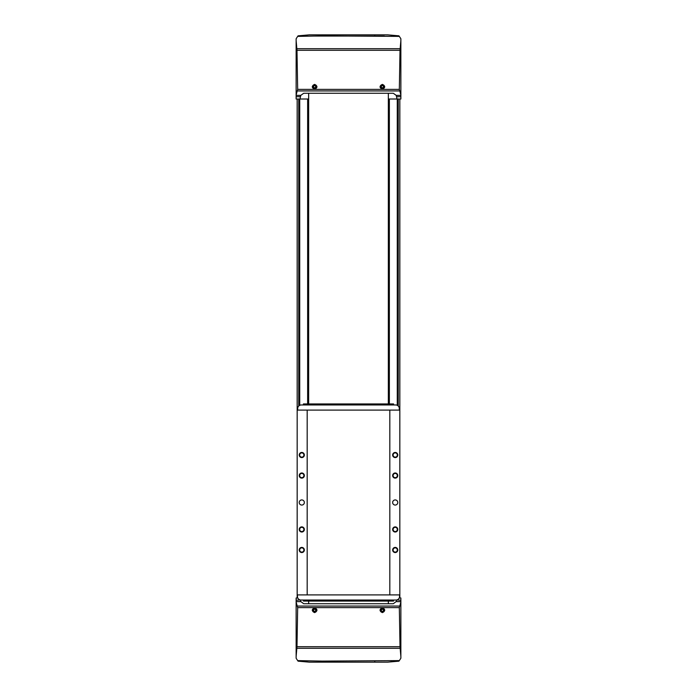 <?xml version="1.0" encoding="UTF-8"?>
<svg xmlns="http://www.w3.org/2000/svg" width="697" height="697" viewBox="0 0 697 697"><rect width="100%" height="100%" fill="white"/><g stroke="black" fill="none" stroke-linecap="round" stroke-linejoin="round"><path stroke-width="1.05" d="M300.764 601.598A3.084 3.084 0 0 1 300.738 601.502L300.416 600.274A25.667 25.667 0 0 0 300.738 601.502L303.7 603.733L393.3 603.733L396.262 601.502A25.667 25.667 0 0 0 396.584 600.274L396.262 601.502A3.084 3.084 0 0 1 396.236 601.598M400.862 96.726L396.584 96.726A25.667 25.667 0 0 0 396.262 95.498L397.011 99.018L400.862 99.018L400.862 95.376L396.227 95.376L393.3 93.267L303.7 93.267L300.773 95.376L296.138 95.376L296.138 99.018L299.989 99.018L300.738 95.498A25.667 25.667 0 0 0 300.416 96.726L296.138 96.726M307.943 403.938L307.943 99.018L308.666 99.018M388.334 99.018L389.057 99.018L389.057 403.938M297.785 597.982L296.138 597.982L296.138 658.247L297.68 660.617L322.214 661.104L322.214 662.15L309.381 662.15L298.037 661.157M400.862 602.086L399.329 607.618L400.017 646.711L400.862 656.443L400.862 597.982L399.215 597.982M296.138 600.274L300.346 599.969M296.138 40.557L296.983 50.289L297.671 89.382L296.138 94.914L296.138 38.753L297.68 36.383L322.214 35.895L399.32 36.383L400.862 38.753L400.862 95.376M298.037 35.843L309.381 34.85L322.214 34.85L322.214 35.895M299.928 36.183L306.915 35.93L299.928 36.183M322.214 34.85L387.619 34.85L398.963 35.843M391.287 35.808L398.292 36.427L391.287 35.808M299.928 660.817L306.915 661.07L299.928 660.817M400.862 656.443L400.862 658.247L399.32 660.617L322.214 661.104M374.786 661.104L374.786 662.15L387.619 662.15L398.963 661.157M391.287 661.192L398.292 660.573L391.287 661.192M296.138 94.914L296.138 95.376M400.862 94.914L399.329 89.382L400.017 50.289L400.862 40.557M314.617 89.26C311.533 87.639 311.533 86.01 314.617 84.389C317.71 86.01 317.71 87.639 314.617 89.26M382.383 89.26C379.29 87.639 379.29 86.01 382.383 84.389C385.467 86.01 385.467 87.639 382.383 89.26M296.138 656.443L296.983 646.711L297.671 607.618L296.138 602.086M314.617 607.74C317.71 609.361 317.71 610.99 314.617 612.611C311.533 610.99 311.533 609.361 314.617 607.74M382.383 607.74C385.467 609.361 385.467 610.99 382.383 612.611C379.29 610.99 379.29 609.361 382.383 607.74M374.786 662.15L322.214 662.15M399.834 99.018L399.834 410.097L389.823 410.097L389.823 594.907L297.166 594.907L297.166 597.982M389.823 594.907L399.834 594.907L399.834 597.982M397.011 99.018L389.057 99.018M307.943 99.018L299.989 99.018M297.166 99.018L297.166 410.097L389.823 410.097M396.654 599.969L400.862 600.274M382.383 608.246A2.056 2.056 0 0 1 384.16 611.33A2.056 2.056 0 0 1 380.606 611.33A2.056 2.056 0 0 1 382.383 608.246M382.975 609.274L381.79 609.274L381.198 610.302L381.79 611.33L382.975 611.33L383.568 610.302L382.975 609.274M382.383 88.754A2.056 2.056 0 0 1 380.327 86.698A2.056 2.056 0 0 1 382.383 84.642A2.056 2.056 0 0 1 384.43 86.698A2.056 2.056 0 0 1 382.383 88.754M382.975 85.67L381.79 85.67L381.198 86.698L381.79 87.726L382.975 87.726L383.568 86.698L382.975 85.67M314.617 608.246A2.056 2.056 0 0 1 316.394 611.33A2.056 2.056 0 0 1 312.84 611.33A2.056 2.056 0 0 1 314.617 608.246M315.21 609.274L314.025 609.274L313.432 610.302L314.025 611.33L315.21 611.33L315.802 610.302L315.21 609.274M314.617 88.754A2.056 2.056 0 0 1 312.57 86.698A2.056 2.056 0 0 1 314.617 84.642A2.056 2.056 0 0 1 316.673 86.698A2.056 2.056 0 0 1 314.617 88.754M315.21 85.67L314.025 85.67L313.432 86.698L314.025 87.726L315.21 87.726L315.802 86.698L315.21 85.67M308.666 603.733L308.666 601.067M308.666 403.938L308.666 93.267M388.334 603.733L388.334 601.067M388.334 403.938L388.334 93.267M301.784 547.415A2.57 2.57 0 0 1 304.005 551.266A2.57 2.57 0 0 1 299.562 551.266A2.57 2.57 0 0 1 301.784 547.415M301.784 452.449A2.57 2.57 0 0 1 304.005 456.3A2.57 2.57 0 0 1 299.562 456.3A2.57 2.57 0 0 1 301.784 452.449M301.784 526.888A2.57 2.57 0 0 1 304.005 530.739A2.57 2.57 0 0 1 299.562 530.739A2.57 2.57 0 0 1 301.784 526.888M301.784 472.984A2.57 2.57 0 0 1 304.005 476.835A2.57 2.57 0 0 1 299.562 476.835A2.57 2.57 0 0 1 301.784 472.984M301.784 499.932A2.57 2.57 0 0 1 304.005 503.783A2.57 2.57 0 0 1 299.562 503.783A2.57 2.57 0 0 1 301.784 499.932M297.166 594.907L297.166 410.097M307.177 594.907L307.177 410.097M399.834 594.907L399.834 410.097M395.216 547.415A2.57 2.57 0 0 1 397.438 551.266A2.57 2.57 0 0 1 392.995 551.266A2.57 2.57 0 0 1 395.216 547.415M395.216 452.449A2.57 2.57 0 0 1 397.438 456.3A2.57 2.57 0 0 1 392.995 456.3A2.57 2.57 0 0 1 395.216 452.449M395.216 526.888A2.57 2.57 0 0 1 397.438 530.739A2.57 2.57 0 0 1 392.995 530.739A2.57 2.57 0 0 1 395.216 526.888M395.216 472.984A2.57 2.57 0 0 1 397.438 476.835A2.57 2.57 0 0 1 392.995 476.835A2.57 2.57 0 0 1 395.216 472.984M395.216 499.932A2.57 2.57 0 0 1 397.438 503.783A2.57 2.57 0 0 1 392.995 503.783A2.57 2.57 0 0 1 395.216 499.932M297.419 594.907L297.436 596.475A3.59 3.59 0 0 0 301.026 600.039L395.974 600.039A3.59 3.59 0 0 0 399.564 596.475L399.581 594.907M399.32 410.097L399.303 408.529A3.59 3.59 0 0 0 395.713 404.966L301.287 404.966A3.59 3.59 0 0 0 297.697 408.529L297.68 410.097M395.216 473.429A2.126 2.126 0 0 1 397.055 476.609A2.126 2.126 0 0 1 393.378 476.609A2.126 2.126 0 0 1 395.216 473.429M395.216 527.333A2.126 2.126 0 0 1 397.055 530.513A2.126 2.126 0 0 1 393.378 530.513A2.126 2.126 0 0 1 395.216 527.333M395.216 452.893A2.126 2.126 0 0 1 397.055 456.082A2.126 2.126 0 0 1 393.378 456.082A2.126 2.126 0 0 1 395.216 452.893M395.216 547.859A2.126 2.126 0 0 1 397.055 551.048A2.126 2.126 0 0 1 393.378 551.048A2.126 2.126 0 0 1 395.216 547.859M301.784 473.429A2.126 2.126 0 0 1 303.622 476.609A2.126 2.126 0 0 1 299.945 476.609A2.126 2.126 0 0 1 301.784 473.429M301.784 527.333A2.126 2.126 0 0 1 303.622 530.513A2.126 2.126 0 0 1 299.945 530.513A2.126 2.126 0 0 1 301.784 527.333M301.784 452.893A2.126 2.126 0 0 1 303.622 456.082A2.126 2.126 0 0 1 299.945 456.082A2.126 2.126 0 0 1 301.784 452.893M301.784 547.859A2.126 2.126 0 0 1 303.622 551.048A2.126 2.126 0 0 1 299.945 551.048A2.126 2.126 0 0 1 301.784 547.859M393.57 600.039L393.57 601.067L303.43 601.067L303.43 600.039M393.57 404.966L393.57 403.938L303.43 403.938L303.43 404.966M300.773 601.624L296.138 601.624M400.862 601.624L396.227 601.624M374.786 34.85L374.786 35.895M400.087 48.703L296.913 48.703M384.308 36.061L312.692 36.061M400.017 50.289L296.983 50.289M399.329 89.382L297.671 89.382M400.087 648.297L296.913 648.297M400.017 646.711L296.983 646.711M399.329 607.618L297.671 607.618M399.529 606.059L297.471 606.059M398.257 99.018L398.257 406.02M389.362 99.018L389.362 403.938M397.264 99.018L397.264 405.323M397.264 454.488L397.264 455.55M397.264 475.023L397.264 476.086M397.264 528.918L397.264 529.981M397.264 549.454L397.264 550.517M299.736 99.018L299.736 405.323M299.736 454.488L299.736 455.55M299.736 475.023L299.736 476.086M299.736 528.918L299.736 529.981M299.736 549.454L299.736 550.517M307.638 99.018L307.638 403.938M388.848 99.018L388.848 403.938M308.152 99.018L308.152 403.938M298.743 99.018L298.743 406.02M399.529 90.941L297.471 90.941M389.466 601.067L389.466 600.039M307.534 601.067L307.534 600.039M389.466 403.938L389.466 404.966M307.534 403.938L307.534 404.966"/></g></svg>
